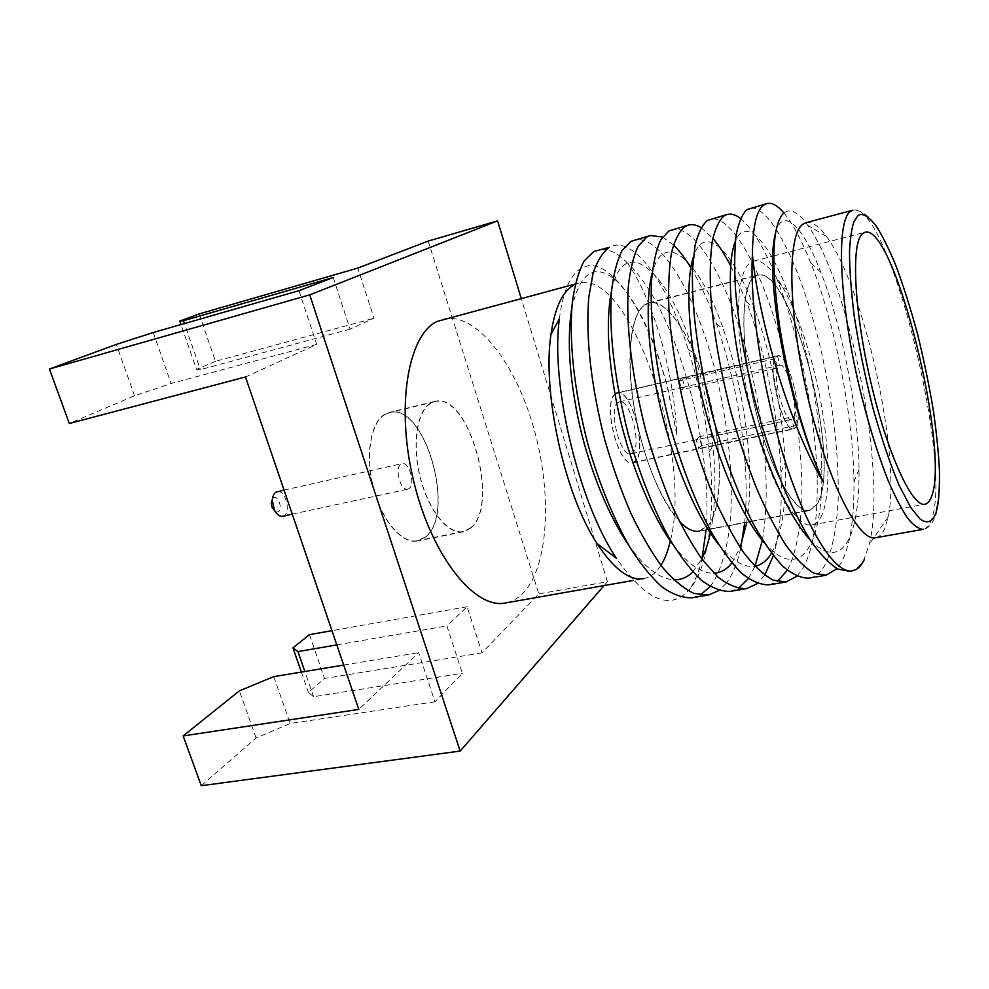 <?xml version="1.0" encoding="UTF-8"?>
<svg xmlns="http://www.w3.org/2000/svg" width="989" height="989" viewBox="0 0 989 989"><rect width="100%" height="100%" fill="white"/><g stroke="black" fill="none" stroke-linecap="round" stroke-linejoin="round"><path stroke-width="0.74" stroke-dasharray="4.95 3.71" d="M275.548 511.968L278.206 511.906C283.138 509.199 278.119 494.525 273.372 497.813L272.581 498.518M333.244 277.526L350.081 329.152L373.978 318.223L357.795 268.093M428.212 241.069L538.795 593.894L482.026 652.864L467.129 606.727L446.892 625.913L462.358 673.311L434.95 701.794L418.693 652.641L358.797 709.41M245.495 376.97L316.703 344.407L298.938 290.692M424.899 537.509C457.054 515.121 425.171 401.522 389.295 412.438L384.808 414.28C370.455 422.352 364.916 455.941 373.508 488.504C381.927 521.141 402.214 544.395 417.655 540.958L424.899 537.509M316.703 344.407L171.109 383.509L134.553 395.761L69.304 423.515M343.69 665.065L418.693 652.641M434.95 701.794L290.16 723.478L256.102 737.979L201.274 785.699M482.026 652.864L324.516 678.454L308.42 692.461L313.562 696.701L462.358 673.311M604.069 585.587L607.431 581.73L538.795 593.894M607.431 581.73L521.203 298.406M470.307 528.398L463.396 531.81C448.623 535.123 428.867 511.362 420.387 478.243C411.745 445.186 416.678 411.263 430.351 403.289L434.653 401.485C468.947 390.939 500.867 506.108 470.307 528.398M153.258 332.527L171.109 383.509M134.553 395.761L116.319 344.419M442.849 319.237C475.573 311.078 515.096 362.258 533.578 427.458C552.332 492.571 549.105 566.264 522.897 593.338C517.742 598.568 511.919 601.782 505.441 602.969M199.172 313.933L215.466 361.319L373.978 318.223M215.466 361.319L196.49 369.404L180.95 324.577M196.49 369.404L200.396 369.639L184.448 323.576M350.081 329.152L200.396 369.639M273.768 676.649L290.16 723.478M256.102 737.979L239.363 690.854M313.562 696.701L304.847 671.506M336.816 644.89L446.892 625.913M301.361 672.075L308.42 692.461M309.458 634.654L324.516 678.454M467.129 606.727L331.958 630.673M470.232 528.151C500.681 505.972 468.885 391.236 434.715 401.744L430.438 403.537C416.814 411.486 411.906 445.273 420.51 478.194C428.966 511.177 448.635 534.851 463.359 531.538L470.232 528.151M660.936 565.374L658.192 569.231C654.001 574.473 649.155 577.588 643.654 578.614L633.319 580.432M573.657 285.141L578.478 283.175C630.042 268.328 693.005 455.175 670.332 540.946M384.882 414.527C370.591 422.575 365.089 456.028 373.632 488.467C382.026 520.956 402.226 544.123 417.605 540.699L424.813 537.262C456.856 514.985 425.097 401.818 389.369 412.685L384.882 414.527M613.229 245.705C636.718 239.202 668.861 287.144 688.257 349.426C698.716 383.015 705.75 417.148 709.36 451.8C715.69 507.753 709.138 567.056 689.778 589.123C670.715 611.313 646.237 600.991 616.345 558.155M559.403 318.668C563.1 290.284 570.863 273.236 582.706 267.512C610.151 254.086 649.513 314.65 668.045 390.247L676.835 434.826C673.707 367.055 651.454 297.195 627.805 263.408C674.56 306.355 713.44 442.911 706.097 529.943M702.017 558.464C699.099 571.382 694.946 581.606 689.543 589.16M408.989 488.615L407.765 489.159C400.619 491.459 394.24 467.785 401.002 464.064L402.115 463.581C409.248 461.319 415.64 484.635 408.989 488.615M783.906 212.907C792.968 223.996 801.918 240.648 810.757 262.876C834.011 320.077 853.42 415.157 853.964 481.816C854.286 519.868 849.91 547.028 840.835 563.31L837.04 568.638M740.477 218.433C753.346 229.522 765.869 250.687 778.059 281.939C799.347 335.667 815.826 417.605 817.124 477.86C818.002 520.894 812.933 551.59 801.943 569.961L796.85 576.241M701.04 227.618L712.834 238.213M730.599 265.769L746.522 301.781C765.165 350.724 778.8 419.423 780.927 472.309C782.373 505.639 779.851 533.442 773.361 555.694M764.707 575.19L757.512 583.498M662.556 237.014L673.472 244.926M690.792 267.611C700.125 283.039 708.68 301.707 716.469 323.626C732.12 369.577 741.688 416.517 745.174 464.447C746.596 484.87 746.448 504.291 744.717 522.724M740.712 548.314C737.25 563.347 732.54 574.856 726.556 582.842M726.21 583.3L718.991 590.482M676.835 434.826L668.317 390.247C655.138 338.98 638.041 302.659 617 281.272C595.415 262.369 580.333 271.394 571.753 308.333M628.176 544.346C643.876 566.907 659.045 578.738 673.707 579.826M692.832 571.877L701.77 558.946M710.374 533.083C715.467 507.036 716.296 477.984 712.871 445.94C709.645 414.453 703.352 383.571 694.006 353.271C670.196 273.978 624.492 229.856 611.585 290.321M673.163 544.877C687.701 564.113 701.288 573.558 713.91 573.237M731.823 562.976L740.192 547.547M746.744 522.34C749.885 502.412 750.626 480.456 748.97 456.473C745.854 413.031 737.337 370.652 723.416 329.349C700.917 262.579 664.064 226.37 652.134 273.248M718.385 544.123C731.786 560.516 743.926 567.909 754.805 566.277M771.469 553.222C782.114 534.048 786.663 503.846 785.118 462.617C783.239 414.972 771.024 352.591 754.57 308.939C734.036 251.96 704.242 221.449 693.388 256.979M764.003 542.417C801.918 585.253 823.713 542.491 821.735 466.672C820.598 412.5 805.85 338.053 787.157 290.309C768.849 241.489 745.026 215.713 735.334 241.403M810.09 539.87C842.492 573.249 859.725 536.706 859.033 469.293C858.563 409.372 841.182 322.946 820.845 272.235C803.414 226.765 783.189 206.194 775.772 232.019M627.805 263.408C616.889 252.096 606.875 247.596 597.776 249.933M692.424 597.739L700.187 595.069M710.189 586.564L711.042 585.488C721.154 571.061 728.102 546.67 730.735 516.11C732.849 474.188 728.497 429.201 717.705 381.161C698.803 299.519 662.049 234.467 634.604 239.845M730.438 591.335L738.35 588.406M748.364 578.676L754.941 566.425M762.321 540.414C771.84 485.24 763.125 409.706 743.295 339.981C724.171 274.769 693.87 224.515 672.223 229.535M769.294 584.796L777.329 581.544M787.306 570.245C795.564 554.668 800.682 529.35 801.869 498.295C802.24 455.991 797.023 410.62 786.206 362.209C767.439 280.394 733.949 214.737 710.671 219.002M809.002 578.108C815.171 576.896 820.277 572.903 824.307 566.128C832.281 551.664 837.226 526.902 838.301 495.736C838.487 452.95 833.245 406.788 822.564 357.252C804.008 273.051 771.507 204.587 749.959 208.222M849.6 571.283C855.164 570.159 859.985 566.178 864.065 559.341L869.257 544.383C887.776 471.333 848.426 281.42 807.79 225.368C798.395 212.029 790.384 207.925 783.745 213.055M282.582 516.27L283.954 515.689C291.409 511.647 285.092 489.258 277.155 491.669M806.035 222.661C811.969 221.351 818.744 225.912 826.347 236.346C863.842 285.821 901.412 456.139 888.221 516.802L884.562 528.917C882.188 534.109 879.184 537.064 875.562 537.756M820.474 517.84C833.047 495.773 829.079 429.102 813.329 368.044C797.715 306.936 771.445 256.942 753.742 261.096L750.206 262.839C734.951 273.075 734.073 338.695 750.626 408.197C767.019 477.774 795.416 529.041 811.944 524.899C815.257 524.244 818.101 521.895 820.474 517.84M754.063 276.833L757.475 275.09C792.102 264.15 843.444 466.103 816.84 504.65L809.435 510.633C794.649 514.329 769.417 468.675 754.817 406.974C740.056 345.346 740.551 286.538 754.063 276.833M749.402 521.846L699.495 531.167L708.73 524.986C723.454 505.713 722.526 447.275 708.334 394.018C694.29 340.686 668.193 298.134 649.093 302.721L644.915 304.637C631.143 313.624 625.703 354.186 633.442 403.537C641.095 452.851 660.837 502.486 679.468 521.562M644.989 304.909L649.167 302.993C668.218 298.418 694.253 340.871 708.26 394.079C722.427 447.213 723.342 505.503 708.656 524.726L699.446 530.895C681.47 535.136 653.593 491.706 639.265 432.218C624.751 372.791 628.299 315.256 644.989 304.909M816.766 504.378L809.385 510.349C794.637 514.033 769.467 468.489 754.891 406.949C740.18 345.482 740.662 286.81 754.137 277.118L757.549 275.375C792.09 264.459 843.308 465.955 816.766 504.378M776.068 356.708L777.577 355.78C788.221 351.713 804.725 417.754 795.613 427.644L793.722 428.979C783.115 433.59 766.191 364.521 776.068 356.708M615.294 393.857C601.905 402.239 618.632 468.02 632.75 462.79L635.297 461.356C647.882 451.095 631.415 388.034 617.309 392.843L777.577 355.78M615.368 394.117L617.371 393.115C631.365 388.343 647.708 450.922 635.222 461.097L632.688 462.518C618.694 467.71 602.091 402.436 615.368 394.117M775.017 358.76L679.183 380.852L680.593 379.059L777.651 356.065C787.392 352.245 803.266 410.732 796.59 425.381L701.597 445.421L698.691 448.573L793.673 428.682C784.017 433.058 767.625 371.926 775.017 358.76L777.539 367.871L681.73 389.703L684.771 386.922L682.237 378.119M679.183 380.852L681.73 389.703M794.254 428.484L791.744 419.509C784.734 422.662 772.669 379.047 777.539 367.871M630.895 453.741L632.737 452.727C642.158 445.273 629.906 398.221 619.435 401.831L617.89 402.622C608.037 409.026 620.424 457.586 630.895 453.741L791.744 419.509L696.182 439.845L698.691 448.573M701.597 445.421L699.099 436.755L696.182 439.845M699.099 436.755L794.13 416.468L796.59 425.381M777.515 356.102L780 365.151C787.17 363.284 798.543 404.773 794.13 416.468M780 365.151L684.771 386.922M938.771 498.159C942.406 457.808 931.613 385.203 914.281 322.031C895.478 259.205 877.107 209.322 852.864 210.212C888.468 200.087 954.274 466.585 931.032 520.634C929.067 525.827 926.47 528.732 923.269 529.35C927.719 528.546 931.317 525.134 934.061 519.126L935.643 514.948M463.396 531.81L417.655 540.958M434.653 401.485L389.295 412.438M578.478 283.175L575.252 284.028M463.359 531.538L417.605 540.699M434.715 401.744L389.369 412.685M810.757 262.876L820.845 272.235M853.964 481.816L859.033 469.293M778.059 281.939L787.157 290.309M817.124 477.86L821.735 466.672M746.522 301.781L754.57 308.939M780.927 472.309L785.118 462.617M716.469 323.626L723.416 329.349M745.174 464.447L748.97 456.473M688.257 349.426L694.006 353.271M709.36 451.8L712.871 445.94M284.053 490.111L402.115 463.581M826.347 236.346L807.79 225.368M888.221 516.802L869.257 544.383M292.262 514.169L407.765 489.159M753.742 261.096L772.533 256.238M773.781 255.904L864.942 232.291M811.944 524.899L924.95 504.242M751.999 521.364L809.435 510.633M649.093 302.721L757.475 275.09M699.446 530.895L809.385 510.349M649.167 302.993L757.549 275.375M632.75 462.79L793.722 428.979M632.688 462.518L793.673 428.682M617.371 393.115L777.651 356.065M619.435 401.831L684.487 386.971"/><path stroke-width="1.48" d="M272.581 498.518L271.283 503.141L271.987 507.221L275.548 511.968M284.053 490.111L275.906 492.176C273.644 493.709 272.482 496.663 272.42 501.052L274.336 509.743C276.685 514.49 279.442 516.666 282.582 516.27L292.262 514.169M357.795 268.093L428.212 241.069L497.603 220.868L309.742 294.87L49.45 369.021L116.319 344.419L153.258 332.527L298.938 290.692L333.244 277.526L183.46 320.696L179.738 321.079L199.172 313.933L357.795 268.093M309.742 294.87L460.157 751.071L201.274 785.699L183.15 735.94L358.797 709.41L245.495 376.97L69.304 423.515L49.45 369.021M183.15 735.94L239.363 690.854L273.768 676.649L343.69 665.065M460.157 751.071L604.069 585.587M521.203 298.406L497.603 220.868M633.319 580.432L505.441 602.969C474.943 609.595 431.995 556.758 413.847 481.915C395.39 407.159 407.963 334.715 437.15 321.413L575.252 284.028M180.95 324.577L179.738 321.079M184.448 323.576L183.46 320.696M304.847 671.506L297.949 651.59L336.816 644.89M297.949 651.59L292.967 647.869L301.361 672.075M292.967 647.869L309.458 634.654L331.958 630.673M643.654 578.614C629.499 580.914 613.984 569.256 597.121 543.666C564.595 494.661 542.083 392.596 550.96 334.467C554.792 308.012 562.358 291.57 573.657 285.141M670.332 540.946C668.057 550.861 664.929 558.995 660.936 565.374M597.121 543.666L616.345 558.155C577.984 501.176 550.391 382.953 559.403 318.668L550.96 334.467M706.097 529.943L702.017 558.464M775.772 232.019C770.616 250.378 771.531 282.186 778.504 327.458C783.844 361.208 792.56 396.564 804.65 433.516C810.708 451.614 816.976 467.884 823.429 482.335C787.479 422.204 757.834 314.811 752.394 254.371C752.814 226.011 756.696 209.52 764.04 204.921L766.821 203.61C771.754 202.3 777.453 205.403 783.906 212.907M837.04 568.638L826.038 575.252L813.885 573.163C804.848 567.76 795.453 558.352 785.699 544.927C776.192 529.906 766.586 511.288 756.882 489.085C747.276 464.879 738.548 438.943 730.723 411.263C720.116 369.478 713.489 331.389 710.856 296.972C709.743 275.004 710.213 256.435 712.253 241.291C715.134 228.657 719.077 220.176 724.072 215.862L727.15 214.477C731.143 213.389 735.581 214.712 740.477 218.433M796.85 576.241L785.958 581.989L773.052 580.073C763.545 574.844 753.717 565.634 743.567 552.443C733.727 537.682 723.849 519.361 713.947 497.479C704.18 473.62 695.415 448.029 687.627 420.684C677.181 379.405 670.913 341.7 668.836 307.567C668.144 285.759 669.071 267.29 671.618 252.158C675.03 239.523 679.48 230.993 684.994 226.568L688.356 225.109C692.213 224.058 696.454 224.899 701.04 227.618M712.834 238.213C718.855 245.383 724.776 254.556 730.599 265.769M773.361 555.694L764.707 575.19M757.512 583.498L746.744 588.591C737.942 588.925 728.374 585.092 718.026 577.106L702.4 559.799C692.238 545.285 682.113 527.236 672.013 505.676C662.123 482.15 653.296 456.893 645.57 429.881C631.724 374.769 625.95 327.198 628.262 287.193C630.178 269.502 633.541 255.768 638.325 246.014L646.757 237.051L650.379 235.518L662.556 237.014M673.472 244.926C679.295 250.6 685.068 258.166 690.792 267.611M744.717 522.724L740.712 548.314M718.991 590.482L708.371 595.057L694.08 593.462C683.659 588.529 673.027 579.702 662.173 566.981C651.714 552.703 641.342 534.938 631.069 513.687C621.043 490.482 612.179 465.547 604.502 438.869C590.841 384.4 585.599 337.274 588.764 297.504L593.091 273.187C597.467 260.54 602.882 251.911 609.335 247.299L593.771 251.552L584.375 260.688C578.911 270.504 574.906 284.202 572.359 301.781C568.836 341.465 573.867 388.405 587.441 442.602C598.654 482.459 613.761 519.262 629.647 546.83C640.093 563.421 650.824 576.76 661.839 586.823C672.78 594.55 682.966 598.197 692.424 597.739L708.371 595.057M571.753 308.333C566.796 339.932 569.429 379.034 579.69 425.629C590.297 471.654 609.694 517.667 628.176 544.346M673.707 579.826C681.112 579.987 687.491 577.341 692.832 571.877M701.77 558.946C705.318 551.887 708.173 543.258 710.374 533.083M611.585 290.321C605.404 322.34 608.074 364.508 619.621 416.851C631.65 468.341 653.42 518.595 673.163 544.877M713.91 573.237C721.006 572.718 726.977 569.293 731.823 562.976M740.192 547.547L746.744 522.34M652.134 273.248C644.865 301.126 647.634 353.073 660.405 407.505C673.929 464.447 697.517 518.36 718.385 544.123M754.805 566.277C761.567 564.979 767.118 560.627 771.469 553.222M693.388 256.979C685.167 282.248 688.121 338.634 702.116 397.726C717.136 460.132 742.294 517.593 764.003 542.417M735.334 241.403C726.322 263.049 729.511 323.551 744.779 387.49C761.32 455.459 787.887 516.505 810.09 539.87M700.187 595.069L710.189 586.564M650.379 235.518L630.858 241.403L622.13 250.427C617.136 260.194 613.588 273.916 611.474 291.57C608.791 331.488 614.342 378.861 628.114 433.701C639.413 474.052 654.359 511.362 669.899 539.339C680.086 556.201 690.507 569.763 701.152 580.024C711.684 587.936 721.451 591.706 730.438 591.335L746.744 588.591M738.35 588.406L748.364 578.676M754.941 566.425L762.321 540.414M688.356 225.109L668.749 231.018L660.739 239.919C656.226 249.648 653.148 263.395 651.504 281.136C649.699 321.277 655.781 369.095 669.751 424.602C681.137 465.436 695.935 503.265 711.103 531.674C721.018 548.796 731.106 562.593 741.367 573.064C751.467 581.161 760.776 585.068 769.294 584.796L785.958 581.989M777.329 581.544L787.306 570.245M727.15 214.477L707.469 220.411C702.252 224.775 698.086 233.268 694.983 245.902L692.461 270.442C691.595 310.818 698.234 359.094 712.401 415.269C723.874 456.609 738.499 494.97 753.284 523.824C762.915 541.23 772.656 555.274 782.497 565.955C792.152 574.238 800.979 578.293 809.002 578.108L826.038 575.252M766.821 203.61L747.054 209.569C742.356 213.822 738.721 222.253 736.162 234.888C734.431 250.056 734.234 268.674 735.593 290.741C738.56 325.307 745.397 363.631 756.103 405.713C763.965 433.59 772.656 459.737 782.175 484.14C791.756 506.541 801.201 525.32 810.498 540.489C820.029 554.063 829.153 563.594 837.893 569.095L849.6 571.283L852.407 570.814C835.668 574.139 808.47 533.256 785.872 463.47C763.273 393.845 749.501 305.91 752.394 254.371M783.745 213.055C772.174 224.75 770.777 262.332 779.555 325.801C785.142 361.986 793.697 398.023 805.231 433.887C811.005 451.664 817.075 467.809 823.429 482.335M864.435 559.279C861.271 566.054 857.265 569.899 852.407 570.814M875.562 537.756C858.625 542.256 827.051 480.184 807.531 395.959C787.85 311.807 787.12 234.442 802.92 224.219L806.035 222.661L852.864 210.212L850.12 211.683C836.298 221.437 838.993 299.383 858.823 384.77C867.526 421.079 877.181 452.702 887.788 479.653C894.674 495.773 901.251 508.556 907.506 518.001C913.465 525.369 918.719 529.152 923.269 529.35L875.562 537.756M862.297 233.824C850.985 243.195 853.952 310.039 870.753 381.964C887.43 453.951 912.402 507.716 924.95 504.242C927.484 503.735 929.549 501.472 931.144 497.442C951.195 453.568 894.526 222.995 864.942 232.291L862.297 233.824M679.468 521.562C686.823 529.066 693.499 532.28 699.495 531.167M617.309 392.843L615.294 393.857M935.483 514.057C932.726 520.931 928.028 524.566 920.215 519.163L910.795 507.617L899.088 485.253C890.285 464.323 881.533 438.486 872.842 407.74C864.843 375.597 858.6 344.815 854.125 315.392C850.923 288.776 849.39 267.191 849.539 250.65C850.342 237.039 851.85 227.309 854.063 221.449L857.648 216.035C861.481 212.289 867.489 215.367 875.698 225.294C881.669 234.269 888.332 247.534 895.688 265.101C903.266 285.277 910.585 308.383 917.644 334.418C924.171 361.121 929.475 386.909 933.542 411.758C936.768 434.925 938.734 454.755 939.463 471.246C939.637 492.881 938.301 507.159 935.483 514.057M271.283 503.141L272.42 501.052M778.504 327.458L779.555 325.801M272.432 508.321L274.336 509.743M938.771 498.159L935.643 514.948M772.533 256.238L773.781 255.904M749.402 521.846L751.999 521.364"/></g></svg>
